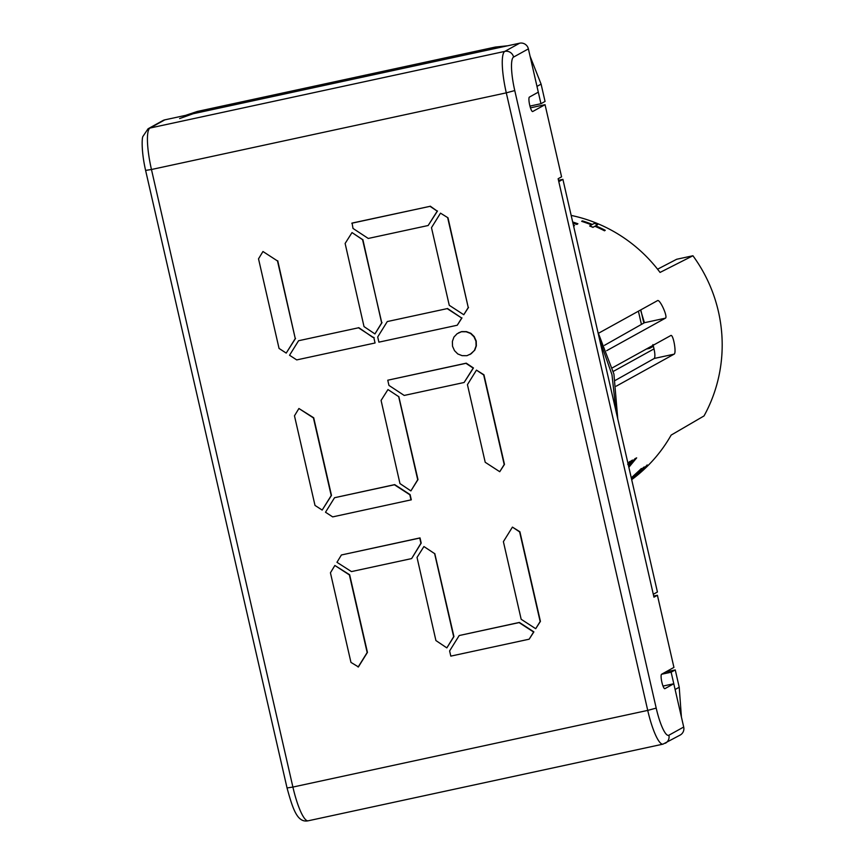 <?xml version="1.0" encoding="UTF-8"?>
<svg xmlns="http://www.w3.org/2000/svg" width="864" height="864" viewBox="0 0 864 864"><rect width="100%" height="100%" fill="white"/><g stroke="black" fill="none" stroke-linecap="round" stroke-linejoin="round"><path stroke-width="1.3" d="M375.062 342.986L296.719 359.91L289.548 355.244L298.577 340.729L358.474 327.791L373.874 337.792L375.062 342.986L373.874 337.792M358.474 327.791L298.577 340.729M358.754 327.64L372.719 337.284M372.989 337.133L374.155 337.64M362.578 239.684L381.758 322.758L374.933 333.925L364.014 326.592L345.125 243.454L352.015 232.578L362.578 239.684M362.858 239.566L381.618 322.79M382.028 322.607L374.933 333.925M362.718 239.652L352.015 232.578M447.725 217.955L468.245 307.552L463.774 314.734L449.258 305.294L431.482 227.675L440.51 213.149L447.995 217.804L468.245 307.552M468.515 307.4L463.774 314.734M447.995 217.804L440.51 213.149M351.81 223.225L430.013 206.334L437.227 211.14L428.155 225.515L368.258 238.453L352.998 228.42L352.08 223.074L430.013 206.334M430.294 206.183L437.227 211.14M437.497 210.989L428.155 225.515M279.05 348.43L258.52 258.833L262.958 251.51L277.474 260.939L295.261 338.569L286.222 353.095L279.05 348.43M277.474 260.939L262.958 251.51M277.754 260.788L295.261 338.569M295.531 338.418L286.222 353.095M378.896 342.155L377.708 336.96L387.288 321.559L447.185 308.621L461.711 318.049L457.25 325.231L378.896 342.155M447.185 308.621L387.288 321.559M447.466 308.47L461.711 318.049M461.981 317.898L457.25 325.231M459.194 635.537L519.372 622.436L533.887 631.876L529.157 639.198L450.803 656.122L449.615 650.927L459.194 635.537L519.091 622.588L533.617 632.027L529.157 639.198M434.776 553.543L453.935 636.574L446.839 647.892L435.92 640.559L417.031 557.42L423.922 546.545L434.624 553.619L453.665 636.725L446.839 647.892M423.922 546.545L434.624 553.619M512.428 527.116L519.901 531.77L540.421 621.378L535.691 628.7L521.165 619.272L503.388 541.642L512.428 527.116L519.631 531.922L540.151 621.529L535.691 628.7M341.399 554.98L420.023 537.905L421.211 543.1L411.631 558.587L351.454 571.59L336.96 562.302L341.399 554.98L419.742 538.056L420.93 543.251L411.631 558.587M334.865 565.477L349.661 574.765L367.438 652.385L358.398 666.911L350.957 662.396L330.437 572.8L334.865 565.477L349.391 574.916L367.168 652.536L358.128 667.062M334.541 497.718L394.708 484.618L410.108 494.618L411.296 499.813L332.672 516.888L325.501 512.233L334.541 497.718L394.427 484.769L409.828 494.77L411.016 499.964M398.812 396.554L417.982 479.596L410.886 490.914L399.967 483.581L381.078 400.432L387.968 389.556L398.671 396.63L417.712 479.747L410.886 490.914M387.968 389.556L398.671 396.63M476.464 370.138L483.948 374.792L504.468 464.389L499.738 471.712L485.212 462.283L467.435 384.653L476.464 370.138L483.678 374.944L504.198 464.54L499.738 471.712M387.763 380.214L466.247 363.172L473.45 367.967L464.108 382.493L404.212 395.442L388.951 385.409L387.763 380.214L465.966 363.323L473.18 368.118L464.108 382.493M298.912 408.499L313.708 417.776L331.484 495.407L322.175 510.073L315.004 505.418L294.473 415.811L298.912 408.499L313.438 417.928L331.214 495.558L322.175 510.073M458.611 332.791L461.689 331.592L466.463 331.625L470.88 333.32L474.239 336.604L476.215 341.021L476.356 345.838L474.746 350.201L469.994 354.499M461.419 331.744L466.193 331.776L470.599 333.472L473.958 336.755L475.945 341.172L476.075 345.989L474.466 350.352L471.215 353.7L466.906 355.698L462.132 355.666L457.79 353.959L454.507 350.654L452.52 346.237L452.39 341.42L453.924 337.079L457.11 333.731L461.419 331.744M663.023 686.07L673.79 683.748L664.902 688.662A7.42 1.501 77.8 0 1 664.816 688.694A7.42 1.501 77.8 0 1 661.824 681.988A7.42 1.501 77.8 0 1 661.597 674.233L673.931 667.408L657.418 595.264L653.962 597.175L558.133 178.74L561.578 176.828L545.054 104.684L532.721 111.51A7.42 1.501 77.8 0 1 532.634 111.542A7.42 1.501 77.8 0 1 529.643 104.836A7.42 1.501 77.8 0 1 529.416 97.081L538.304 92.167L528.39 48.881A7.42 7.247 -118.9 0 0 519.642 43.2L164.808 119.858A7.42 7.247 -118.9 0 0 162.864 120.582L148.057 128.779A7.42 7.247 -118.9 0 1 150.001 128.045A38.556 7.819 77.8 0 0 151.459 169.506L506.293 92.848L647.73 710.402L292.896 787.061L151.459 169.506L145.606 170.402L287.042 787.957L292.896 787.061A38.556 7.819 77.8 0 0 308.167 820.8C297.454 822.992 292.95 809.568 287.042 787.957M308.167 820.8L663.001 744.142L680.195 735.048A7.42 7.247 -118.9 0 0 683.705 727.034L673.79 683.748M653.713 596.063L657.418 595.264M530.453 107.838L545.054 104.684M631.681 479.66A148.284 144.936 -118.9 0 0 671.155 435.089L704.02 415.94A148.284 144.936 -118.9 0 0 692.928 255.755L660.053 272.43A148.284 144.936 -118.9 0 0 571.169 215.417M631.357 478.246L641.531 468.472L631.271 477.857M631.465 478.688A148.284 144.936 -118.9 0 0 644.285 466.949L643.604 467.327A148.284 144.936 -118.9 0 1 631.422 478.537M631.627 479.434L637.34 474.617A148.284 144.936 -118.9 0 0 637.589 474.412L647.244 465.026L637.524 474.185A148.284 144.936 -118.9 0 1 635.191 476.172L631.606 479.326M635.062 476.356L635.483 475.837L635.159 476.464M639.446 472.09L644.674 467.878M639.922 472.565L647.244 465.026M628.852 467.294L636.671 457.866L635.04 458.622L628.646 466.409M628.614 466.268L632.718 460.058L631.444 460.62L628.387 465.286M628.214 464.951L630.612 461.236L629.338 461.786L627.728 464.314M572.994 223.387L576.904 224.424L577.897 223.754L572.659 221.951M574.571 225.601L573.642 226.217L574.571 225.601A148.435 145.087 -118.9 0 0 573.415 225.234M581.731 221.216A148.435 145.087 -118.9 0 1 591.71 224.791L589.68 226.022A148.284 144.936 -118.9 0 1 592.942 227.372L594.918 226.282A148.284 144.936 -118.9 0 1 604.519 230.796L605.243 230.299A148.435 145.087 -118.9 0 0 595.631 225.774L597.607 224.683A148.435 145.087 -118.9 0 0 594.346 223.333L592.369 224.435A148.435 145.087 -118.9 0 0 582.39 220.86L581.688 221.357A148.284 144.936 -118.9 0 1 591.538 224.888M595.739 225.828L597.607 224.683M598.59 333.202L657.623 300.575M657.515 300.618C659.891 298.836 668.174 317.239 665.41 318.179L606.679 350.676M612.36 367.837L670.864 335.491M670.756 335.534C673.229 333.655 676.75 353.419 674.071 354.175L616.216 386.176M604.465 345.341L644.436 322.715L640.548 309.992M615.244 380.419L654.318 358.441C655.398 356.346 654.923 351.734 652.903 344.585M692.928 255.755L676.663 259.265L657.569 269.201M185.49 115.387L197.305 111.456L495.364 47.056L507.784 45.76M530.075 56.225L541.091 84.121L545.054 101.434L540.95 103.712L536.976 86.4L541.091 84.121M558.49 180.306L562.907 179.356L657.418 592.013L653.303 594.292L558.792 181.624L562.907 179.356M665.615 672.008L675.259 669.924L679.223 687.247L681.415 717.044M675.259 669.924L671.144 672.203L675.108 689.515L679.223 687.247M671.144 672.203L661.532 674.276M529.945 106.088L540.95 103.712M495.364 47.056L491.249 49.334L193.19 113.724L179.626 118.573M604.519 230.796L605.243 230.299M592.942 227.372L592.996 227.232A148.435 145.087 -118.9 0 0 589.734 225.893M594.918 226.282L592.996 227.232M604.584 230.666A148.435 145.087 -118.9 0 0 594.972 226.141M576.904 224.424L577.897 223.754M572.951 223.225L576.947 224.284M630.612 461.236L627.858 464.389M635.04 458.622L628.69 466.592M631.444 460.62L628.441 465.491M632.718 460.058L631.562 460.696M636.671 457.866L635.17 458.698M635.04 476.572L636.304 475.675M636.217 475.567L637.243 474.509M637.492 474.293L638.723 473.353M646.682 465.869L647.136 464.918M645.008 467.089L644.566 467.77L645.008 467.089M632.675 477.511A148.144 144.796 -118.9 0 0 643.842 467.197M637.513 472.316L641.11 468.709M653.411 346.259L649.609 348.354L646.261 349.078M648.529 347.825L649.609 348.354L649.382 347.36M643.82 323.06L641.002 310.738M641.434 324.41L638.399 311.18M654.048 348.872L613.289 371.412M519.642 43.2L504.835 51.386A7.42 7.247 61.1 0 1 513.583 57.067A31.136 6.318 -102.2 0 0 514.76 90.558L506.293 92.848A38.556 7.819 -102.2 0 1 504.835 51.386L150.001 128.045L164.808 119.858M513.583 57.067L528.39 48.881M514.76 90.558L656.197 708.102A31.136 6.318 -102.2 0 0 668.898 735.221L683.705 727.034M665.388 743.245A7.42 7.247 -118.9 0 0 668.898 735.221M663.001 744.142A38.556 7.819 -102.2 0 1 647.73 710.402L656.197 708.102M644.436 322.715L665.41 318.179M654.318 358.441L674.071 354.175M616.032 411.34L611.982 374.717L599.648 339.8M193.19 113.724L197.305 111.456M145.606 170.402C141.426 152.258 141.793 138.37 142.873 136.512L148.057 128.779M597.812 331.776L613.926 374.08L617.782 418.975M602.802 353.549L613.418 399.892"/></g></svg>
